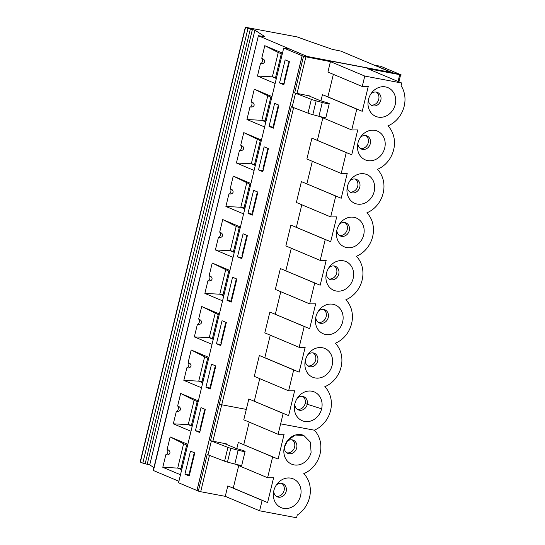 <?xml version="1.0" encoding="UTF-8"?>
<svg xmlns="http://www.w3.org/2000/svg" width="545" height="545" viewBox="0 0 545 545"><rect width="100%" height="100%" fill="white"/><g stroke="black" fill="none" stroke-linecap="round" stroke-linejoin="round"><path stroke-width="0.82" d="M165.98 454.734A2.677 1.308 -79.3 0 1 165.85 454.694C167.751 455.218 169.134 454.673 169.992 453.052C169.992 451.192 169.025 450.013 167.104 449.516A2.677 1.308 -79.3 0 1 167.731 452.479A2.677 1.308 -79.3 0 1 165.98 454.734L166.096 454.741M187.126 367.8L187.017 367.786A2.677 1.308 -79.3 0 0 188.768 365.538A2.677 1.308 -79.3 0 0 188.134 362.575C190.219 363.311 191.186 364.489 191.029 366.111C190.171 367.732 188.788 368.277 186.881 367.752A2.677 1.308 -79.3 0 0 187.017 367.786M207.693 358.092L201.97 381.759L198.748 381.153L204.634 356.805L208.612 358.481M210.901 386.289L210.39 386.071L214.982 367.085L215.52 367.187M201.97 381.759L202.883 382.14M297.332 409.336A7.133 6.193 112.8 0 0 305.125 403.579A7.133 6.193 112.8 0 0 302.775 396.406M215.493 367.303L214.982 367.085M284.238 447.711A7.133 6.193 112.8 0 0 287.808 453.358A7.133 6.193 112.8 0 0 296.282 449.182A7.133 6.193 112.8 0 0 293.339 440.21A7.133 6.193 112.8 0 0 292.243 439.876A7.133 6.193 112.8 0 0 286.806 441.607M284.34 447.275L287.801 440.251L295.336 435.053L303.769 435.407L310.343 442.077L311.1 452.309A15.601 13.536 112.8 0 1 294.988 465.028A15.601 13.536 112.8 0 1 283.965 449.366A15.601 13.536 112.8 0 1 284.34 447.275A15.601 13.536 112.8 0 0 291.664 464.17A15.601 13.536 112.8 0 0 311.1 452.309M238.71 465.594L233.26 488.116L227.796 485.915L225.276 496.345L259.604 510.794L262.131 500.365L227.796 485.915M235.481 464.238L267.602 477.754L273.604 477.713L267.595 502.565L233.26 488.116M267.595 502.565L262.131 500.365M303.442 435.278A15.601 13.536 112.8 0 0 285.151 444.72A15.601 13.536 112.8 0 0 291.657 464.17A15.601 13.536 112.8 0 0 291.664 464.17L291.657 464.17M189.435 475.015L184.918 474.164L189.204 475.969L194.783 452.929L190.491 451.124L184.918 474.164M210.472 388.074L205.949 387.223L210.241 389.028L215.813 365.988L211.528 364.183L205.949 387.223M205.295 409.459L201.01 407.653L195.437 430.693L199.722 432.498L205.295 409.459M199.954 431.545L195.437 430.693M276.295 496.277A7.133 6.193 112.8 0 0 276.308 496.284A7.133 6.193 112.8 0 0 283.686 491.774A7.133 6.193 112.8 0 0 281.738 483.354A7.133 6.193 112.8 0 0 276.288 485.077M286.813 452.806A7.133 6.193 112.8 0 0 286.82 452.813A7.133 6.193 112.8 0 0 294.198 448.303A7.133 6.193 112.8 0 0 292.256 439.883M165.85 454.694L162.798 467.297L177.711 468.094L183.604 443.746L187.575 445.422M167.104 449.516L170.149 436.913L183.604 443.746M225.276 496.345L200.689 491.719L209.471 455.422M245.1 451.423L241.762 465.232A5.62 0.511 13.6 0 1 234.806 464.061L227.463 462.099A5.348 0.49 13.6 0 1 224.574 461.206L207.999 454.864L211.344 441.055L227.919 447.397A5.348 0.49 13.6 0 0 230.801 448.29L238.145 450.252A5.62 0.511 13.6 0 0 245.1 451.423A5.62 0.511 13.6 0 0 242.109 450.225L236.06 448.426L225.589 444.018L226.659 443.937L226.543 444.42M186.662 445.04L180.94 468.7L181.853 469.082M180.94 468.7L177.711 468.094L181.689 469.763M197.181 401.563L191.452 425.229L188.229 424.623L194.115 400.275L198.094 401.951M204.981 410.773L204.464 410.562L205.009 410.657M200.383 429.76L199.872 429.542L204.464 410.562M189.871 473.217L189.36 473.006L193.952 454.019L194.49 454.121M194.463 454.237L193.952 454.019M273.719 491.181A7.133 6.193 112.8 0 0 277.289 496.829A7.133 6.193 112.8 0 0 278.386 497.156A7.133 6.193 112.8 0 0 285.996 492.04A7.133 6.193 112.8 0 0 282.828 483.681A7.133 6.193 112.8 0 0 281.731 483.354M191.452 425.229L192.371 425.611M283.55 508.362A15.601 13.536 112.8 0 0 299.777 498.28A15.601 13.536 112.8 0 0 295.083 479.852A15.601 13.536 112.8 0 0 277.282 483.722A15.601 13.536 112.8 0 0 273.447 492.837A15.601 13.536 112.8 0 0 283.55 508.362M270.116 467.317L272.636 456.887L278.1 459.088L284.115 434.236L278.107 434.276L280.634 423.846L314.288 430.182A26.044 22.604 -67.2 0 1 303.769 473.653A26.044 22.604 -67.2 0 1 297.229 515.059L296.575 517.75L259.604 510.794M236.796 448.685L238.308 442.438L272.636 456.887M267.602 477.754L270.122 467.324M278.1 459.088L238.308 442.438M249.215 422.123L243.765 444.638M176.369 411.223C178.27 411.748 179.652 411.203 180.511 409.581C180.511 407.721 179.543 406.543 177.622 406.045A2.677 1.308 -79.3 0 1 178.249 409.009A2.677 1.308 -79.3 0 1 176.498 411.264A2.677 1.308 -79.3 0 1 176.369 411.223L173.317 423.826L188.229 424.623L192.201 426.292M278.107 434.276L243.772 419.827L248.833 398.974L283.162 413.423L280.641 423.853M212.87 441.341L221.72 404.778L219.383 404.145L210.527 440.714L226.659 443.937M198.353 400.882L180.667 393.442L194.115 400.275M180.667 393.442L177.622 406.045M191.002 431.265L173.317 423.826M170.149 436.913L187.834 444.352M180.484 474.736L162.798 467.297M293.605 107.651L221.726 404.778L246.306 409.404M308.327 56.939L289.933 49.2L283.713 48.028L302.114 55.767L308.327 56.939L302.107 55.788L303.51 56.367L294.661 92.936L311.352 99.354L308.014 113.162L291.33 106.745L219.369 404.145M210.527 440.714L211.344 441.055M283.713 48.028L178.542 482.768L198.346 491.093L207.195 454.523L207.999 454.864M198.346 491.093L200.689 491.719M145.161 463.775L142.81 463.141L247.982 28.415L250.332 29.042L145.161 463.775L149.739 464.871L153.922 467.61M307.162 40.562L297.175 36.91L245.332 27.25L140.16 461.976L142.81 463.141M178.903 481.283L153.234 470.437L258.405 35.704L153.438 470.567M288.632 390.806L293.68 369.946L259.345 355.497L254.297 376.357L288.632 390.806L294.641 390.765L288.625 415.624L248.833 398.974M288.625 415.624L283.162 413.423M201.521 387.795L183.835 380.356L198.748 381.153L202.72 382.822M294.756 404.24A7.133 6.193 112.8 0 0 298.326 409.888A7.133 6.193 112.8 0 0 307.21 404.451A7.133 6.193 112.8 0 0 303.858 396.733A7.133 6.193 112.8 0 0 297.325 398.129M294.859 403.791A15.601 13.536 112.8 0 0 294.477 405.889A15.601 13.536 112.8 0 0 305.513 421.558A15.601 13.536 112.8 0 0 321.618 408.825A15.601 13.536 112.8 0 0 315.126 392.325A15.601 13.536 112.8 0 0 298.313 396.774A15.601 13.536 112.8 0 0 294.859 403.791M387.911 125.881A26.044 22.604 -67.2 0 1 377.392 169.352A26.044 22.604 -67.2 0 1 366.874 212.822A26.044 22.604 -67.2 0 1 356.362 256.293A26.044 22.604 -67.2 0 1 345.843 299.764A26.044 22.604 -67.2 0 1 335.325 343.234A26.044 22.604 -67.2 0 1 324.806 386.705A26.044 22.604 -67.2 0 1 330.57 410.508A26.044 22.604 -67.2 0 1 314.288 430.182M374.469 65.1L392.87 72.846L399.097 74.018L380.696 66.272L374.435 65.243M398.061 81.477L399.71 74.658L401.256 74.944L399.09 74.031L307.877 56.748L258.609 35.841M303.51 56.367L330.434 61.619L364.775 76.075L401.747 83.031L367.405 68.575L401.256 74.944M302.114 55.767L196.936 490.507M220.759 345.557L226.332 322.517L222.04 320.712L216.467 343.752L220.759 345.557M231.271 302.087L236.85 279.047L232.558 277.241L226.986 300.281L231.271 302.087M241.789 258.616L247.362 235.576L243.077 233.771L237.504 256.811L241.789 258.616M252.308 215.146L257.88 192.099L253.595 190.3L248.016 213.34L252.308 215.146M262.826 171.675L268.399 148.628L264.107 146.823L258.534 169.87L262.826 171.675M273.338 128.198L278.917 105.158L274.625 103.352L269.053 126.399L273.338 128.198M283.856 84.727L289.429 61.687L285.144 59.882L279.571 82.922L283.856 84.727M320.93 100.914L322.442 94.667L327.906 96.867L333.349 74.345M387.904 125.875A26.044 22.604 -67.2 0 0 401.086 85.722L401.74 83.031L364.775 76.075L362.241 86.505L327.913 72.056L330.434 61.619M294.661 92.936L310.793 96.158M310.684 96.649L310.807 96.165L309.737 96.247L320.201 100.655L326.251 102.453A5.62 0.511 -166.4 0 1 329.241 103.652L325.903 117.461A5.62 0.511 -166.4 0 1 318.948 116.289L312.816 114.648L316.154 100.845A8.918 0.818 -166.4 0 1 311.352 99.354M308.014 113.162A8.918 0.818 13.6 0 0 312.816 114.648M316.154 100.845L322.286 102.48L318.948 116.289M329.241 103.652A5.62 0.511 -166.4 0 1 322.286 102.48M295.485 93.284L292.147 107.093M362.241 86.505L368.25 86.464L362.234 111.316L356.771 109.116L351.736 129.976L319.622 116.467M356.771 109.116L322.442 94.667M346.266 152.586L311.931 138.137L306.883 159.004L341.218 173.453L346.266 152.586L351.729 154.787L311.931 138.137M335.747 196.057L301.412 181.608L296.371 202.474L330.699 216.924L335.747 196.057L341.211 198.257L301.412 181.608M325.229 239.534L290.901 225.085L285.853 245.945L320.188 260.394L325.229 239.534L330.692 241.735L290.901 225.085M314.717 283.005L280.382 268.556L275.334 289.415L309.669 303.865L314.717 283.005L320.174 285.205L280.382 268.556M304.199 326.475L269.864 312.026L264.816 332.886L299.151 347.335L304.199 326.475L309.662 328.676L269.864 312.026M378.189 117.114A15.601 13.536 112.8 0 0 394.417 107.031A15.601 13.536 112.8 0 0 389.73 88.597A15.601 13.536 112.8 0 0 371.928 92.473A15.601 13.536 112.8 0 0 368.093 101.588A15.601 13.536 112.8 0 0 378.189 117.114M362.234 111.316L327.906 96.867M368.366 99.933A7.133 6.193 112.8 0 0 371.935 105.58A7.133 6.193 112.8 0 0 373.032 105.907A7.133 6.193 112.8 0 0 380.635 100.791A7.133 6.193 112.8 0 0 377.467 92.432A7.133 6.193 112.8 0 0 376.37 92.098A7.133 6.193 112.8 0 0 370.934 93.829M370.947 105.035A7.133 6.193 112.8 0 0 370.961 105.035A7.133 6.193 112.8 0 0 378.339 100.525A7.133 6.193 112.8 0 0 376.384 92.105M322.844 117.822L317.394 140.338M351.736 129.976L357.738 129.935L351.729 154.787M367.684 160.584A15.601 13.536 112.8 0 0 383.912 150.509A15.601 13.536 112.8 0 0 379.225 132.074A15.601 13.536 112.8 0 0 361.417 135.943A15.601 13.536 112.8 0 0 357.581 145.059A15.601 13.536 112.8 0 0 367.684 160.584M357.854 143.403A7.133 6.193 112.8 0 0 361.424 149.051A7.133 6.193 112.8 0 0 362.52 149.385A7.133 6.193 112.8 0 0 370.13 144.262A7.133 6.193 112.8 0 0 366.962 135.903A7.133 6.193 112.8 0 0 365.865 135.576A7.133 6.193 112.8 0 0 360.429 137.299M360.436 148.506A7.133 6.193 112.8 0 0 360.443 148.506A7.133 6.193 112.8 0 0 367.82 143.996A7.133 6.193 112.8 0 0 365.872 135.576M301.807 204.763L296.364 227.285M330.699 216.924L336.708 216.876L330.692 241.735M291.289 248.234L285.846 270.756M320.188 260.394L326.189 260.353L320.174 285.205M336.129 291.003A15.601 13.536 112.8 0 0 352.356 280.92A15.601 13.536 112.8 0 0 347.669 262.486A15.601 13.536 112.8 0 0 329.868 266.362A15.601 13.536 112.8 0 0 326.033 275.477A15.601 13.536 112.8 0 0 336.129 291.003M326.305 273.822A7.133 6.193 112.8 0 0 329.875 279.469A7.133 6.193 112.8 0 0 330.972 279.796A7.133 6.193 112.8 0 0 338.581 274.68A7.133 6.193 112.8 0 0 335.407 266.321A7.133 6.193 112.8 0 0 334.31 265.987A7.133 6.193 112.8 0 0 328.873 267.718M328.88 278.917A7.133 6.193 112.8 0 0 328.894 278.924A7.133 6.193 112.8 0 0 336.265 274.414A7.133 6.193 112.8 0 0 334.323 265.994M280.777 291.704L275.327 314.227M309.669 303.865L315.671 303.824L309.662 328.676M270.259 335.175L264.809 357.697L259.345 355.497M299.151 347.335L305.159 347.294L299.144 372.146L264.809 357.697M299.144 372.146L293.68 369.946M315.099 377.944A15.601 13.536 112.8 0 0 331.326 367.868A15.601 13.536 112.8 0 0 326.639 349.434A15.601 13.536 112.8 0 0 308.831 353.303A15.601 13.536 112.8 0 0 304.996 362.418A15.601 13.536 112.8 0 0 315.099 377.944M305.275 360.763A7.133 6.193 112.8 0 0 308.845 366.41A7.133 6.193 112.8 0 0 309.942 366.737A7.133 6.193 112.8 0 0 317.544 361.621A7.133 6.193 112.8 0 0 314.376 353.262A7.133 6.193 112.8 0 0 313.28 352.935A7.133 6.193 112.8 0 0 307.843 354.659M307.85 365.865A7.133 6.193 112.8 0 0 307.857 365.865A7.133 6.193 112.8 0 0 315.235 361.355A7.133 6.193 112.8 0 0 313.286 352.935M325.617 334.473A15.601 13.536 112.8 0 0 341.844 324.391A15.601 13.536 112.8 0 0 337.157 305.963A15.601 13.536 112.8 0 0 319.35 309.833A15.601 13.536 112.8 0 0 315.514 318.948A15.601 13.536 112.8 0 0 325.617 334.473M315.787 317.292A7.133 6.193 112.8 0 0 319.356 322.94A7.133 6.193 112.8 0 0 320.453 323.267A7.133 6.193 112.8 0 0 328.063 318.151A7.133 6.193 112.8 0 0 324.895 309.792A7.133 6.193 112.8 0 0 323.798 309.465A7.133 6.193 112.8 0 0 318.355 311.188M318.362 322.388A7.133 6.193 112.8 0 0 318.375 322.395A7.133 6.193 112.8 0 0 325.753 317.885A7.133 6.193 112.8 0 0 323.805 309.465M347.342 186.874A7.133 6.193 112.8 0 0 350.912 192.521A7.133 6.193 112.8 0 0 352.009 192.855A7.133 6.193 112.8 0 0 359.611 187.732A7.133 6.193 112.8 0 0 356.444 179.373A7.133 6.193 112.8 0 0 355.347 179.046A7.133 6.193 112.8 0 0 349.91 180.77M349.917 191.976A7.133 6.193 112.8 0 0 349.924 191.976A7.133 6.193 112.8 0 0 357.302 187.473A7.133 6.193 112.8 0 0 355.354 179.046M357.166 204.055A15.601 13.536 112.8 0 0 373.393 193.979A15.601 13.536 112.8 0 0 368.706 175.544A15.601 13.536 112.8 0 0 350.898 179.421A15.601 13.536 112.8 0 0 347.063 188.529A15.601 13.536 112.8 0 0 357.166 204.055M312.326 161.293L306.876 183.808M341.218 173.453L347.226 173.405L341.211 198.257M336.824 230.351A7.133 6.193 112.8 0 0 340.393 235.999A7.133 6.193 112.8 0 0 341.49 236.326A7.133 6.193 112.8 0 0 349.093 231.203A7.133 6.193 112.8 0 0 345.925 222.851A7.133 6.193 112.8 0 0 344.828 222.517A7.133 6.193 112.8 0 0 339.392 224.24M339.399 235.447A7.133 6.193 112.8 0 0 339.406 235.447A7.133 6.193 112.8 0 0 346.784 230.944A7.133 6.193 112.8 0 0 344.842 222.517M346.647 247.532A15.601 13.536 112.8 0 0 362.875 237.45A15.601 13.536 112.8 0 0 358.188 219.015A15.601 13.536 112.8 0 0 340.387 222.891A15.601 13.536 112.8 0 0 336.551 232A15.601 13.536 112.8 0 0 346.647 247.532M284.088 83.773L279.571 82.922M273.57 127.244L269.053 126.399M263.051 170.714L258.534 169.87M252.539 214.185L248.016 213.34M242.021 257.662L237.504 256.811M231.502 301.133L226.986 300.281M220.991 344.603L216.467 343.752M260.633 63.493A2.677 1.308 -79.3 0 1 260.503 63.452C262.663 63.86 264.046 63.309 264.645 61.81C264.802 60.188 263.834 59.01 261.757 58.274A2.677 1.308 -79.3 0 1 262.383 61.244A2.677 1.308 -79.3 0 1 260.633 63.493L260.694 63.499M250.114 106.963A2.677 1.308 -79.3 0 1 249.985 106.922C252.144 107.331 253.527 106.779 254.127 105.28C254.283 103.659 253.316 102.48 251.238 101.745A2.677 1.308 -79.3 0 1 251.865 104.715A2.677 1.308 -79.3 0 1 250.114 106.963L250.182 106.97M239.602 150.434A2.677 1.308 -79.3 0 1 239.466 150.393C241.633 150.802 243.009 150.25 243.615 148.751C243.765 147.13 242.804 145.951 240.72 145.215A2.677 1.308 -79.3 0 1 241.353 148.186A2.677 1.308 -79.3 0 1 239.602 150.434L239.664 150.44M229.084 193.904A2.677 1.308 -79.3 0 1 228.948 193.863C231.114 194.272 232.497 193.727 233.097 192.222C233.253 190.6 232.286 189.422 230.201 188.686A2.677 1.308 -79.3 0 1 230.835 191.656A2.677 1.308 -79.3 0 1 229.084 193.904L229.145 193.911M218.565 237.375A2.677 1.308 -79.3 0 1 218.436 237.334C220.596 237.743 221.978 237.198 222.578 235.692C222.735 234.071 221.767 232.892 219.69 232.156A2.677 1.308 -79.3 0 1 220.316 235.127A2.677 1.308 -79.3 0 1 218.565 237.375L218.627 237.382M208.047 280.845A2.677 1.308 -79.3 0 1 207.917 280.804C210.077 281.213 211.46 280.668 212.059 279.163C212.216 277.541 211.249 276.363 209.171 275.627A2.677 1.308 -79.3 0 1 209.798 278.597A2.677 1.308 -79.3 0 1 208.047 280.845L208.115 280.859M197.535 324.316A2.677 1.308 -79.3 0 1 197.399 324.282C199.565 324.684 200.941 324.139 201.548 322.64C201.698 321.019 200.737 319.84 198.653 319.104A2.677 1.308 -79.3 0 1 199.286 322.068A2.677 1.308 -79.3 0 1 197.535 324.316L197.597 324.329M261.45 140.058L243.772 132.612L261.191 141.121M243.588 213.912L225.903 206.466L240.815 207.264L244.787 208.939M233.069 257.383L215.384 249.937L230.297 250.734L234.268 252.41M229.901 270.47L212.216 263.024L229.643 271.539M208.871 357.411L191.186 349.972L204.634 356.805M254.099 170.442L236.421 162.996L251.327 163.793L257.22 139.452M251.334 163.793L255.305 165.469M250.938 183.529L233.253 176.083L250.68 184.591M264.618 126.965L246.933 119.525L261.845 120.322L265.824 121.998M271.969 96.581L254.283 89.142L271.71 97.65M212.032 344.324L194.354 336.885L209.26 337.675L213.238 339.351M219.383 313.94L201.704 306.501L219.124 315.01M239.248 227.681L233.519 251.34L230.297 250.734L236.183 226.393L240.161 228.069M219.69 232.156L222.735 219.553L236.183 226.393M218.436 237.334L215.384 249.937M218.211 314.622L212.489 338.288L209.26 337.675L215.152 313.334M201.704 306.501L198.653 319.104M197.399 324.282L194.354 336.885M260.503 63.452L257.451 76.055L272.364 76.852L278.25 52.511L282.228 54.18M261.757 58.274L264.802 45.671L278.25 52.511M249.76 184.21L244.037 207.87L240.815 207.264L246.701 182.922M233.253 176.083L230.201 188.686M228.948 193.863L225.903 206.466M270.797 97.269L265.074 120.929L261.845 120.322L267.738 95.981M254.283 89.142L251.238 101.745M249.985 106.922L246.933 119.525M243.772 132.612L240.72 145.215M239.466 150.393L236.421 162.996M275.136 83.494L257.451 76.055M281.315 53.798L275.586 77.458L272.364 76.852L276.342 78.521M264.802 45.671L282.487 53.11M222.735 219.553L240.42 226.999M207.917 280.804L204.866 293.408L219.778 294.205L225.671 269.864M212.216 263.024L209.171 275.627M222.551 300.854L204.866 293.408M228.73 271.151L223.007 294.811L219.778 294.205L223.757 295.88M391.01 72.39L307.939 56.598M223.007 294.811L223.92 295.199M275.586 77.458L276.506 77.84M260.278 140.739L254.556 164.399L251.327 163.793M212.489 338.288L213.402 338.67M265.074 120.929L265.987 121.317M244.037 207.87L244.95 208.258M254.556 164.399L255.469 164.788M233.519 251.34L234.439 251.729M391.051 72.233L340.843 51.101L332.409 49.377L307.155 40.568M245.332 27.25L247.982 28.415M250.332 29.042L254.91 30.145L264.829 36.644L258.405 35.704M289.116 63.002L288.598 62.791L289.143 62.893M284.517 81.988L284.006 81.77L288.598 62.791M278.597 106.479L278.079 106.261L278.624 106.364M274.006 125.459L273.488 125.248L278.079 106.261M268.079 149.95L267.568 149.732L268.106 149.834M263.487 168.93L262.969 168.718L267.568 149.732M257.56 193.421L257.049 193.203L257.587 193.305M252.969 212.407L252.458 212.189L257.049 193.203M247.048 236.891L246.531 236.673L247.076 236.775M242.45 255.878L241.939 255.659L246.531 236.673M236.53 280.362L236.012 280.144L236.557 280.246M231.938 299.348L231.421 299.13L236.012 280.144M226.012 323.832L225.501 323.614L226.039 323.716M221.42 342.819L220.902 342.601L225.501 323.614M259.74 378.652L254.29 401.175M186.881 367.752L183.835 380.356M191.186 349.972L188.134 362.575M196.99 490.52L302.162 55.801M227.463 462.099L230.801 448.29M234.806 464.061L238.145 450.252M224.574 461.206L227.919 447.397M321.618 408.825L305.125 403.579M297.005 93.57L305.854 57M140.365 462.112L245.536 27.379M147.232 464.163L252.403 29.437M149.739 464.871L254.91 30.145M304.055 473.946L304.171 473.482M314.567 430.475L314.676 430.019M398.906 81.839L400.602 74.822M325.093 386.998L325.202 386.541M335.611 343.527L335.72 343.071M346.123 300.057L346.239 299.6M356.641 256.586L356.75 256.13M367.16 213.115L367.269 212.652M377.678 169.638L377.787 169.182M388.19 126.167L388.306 125.704"/></g></svg>
